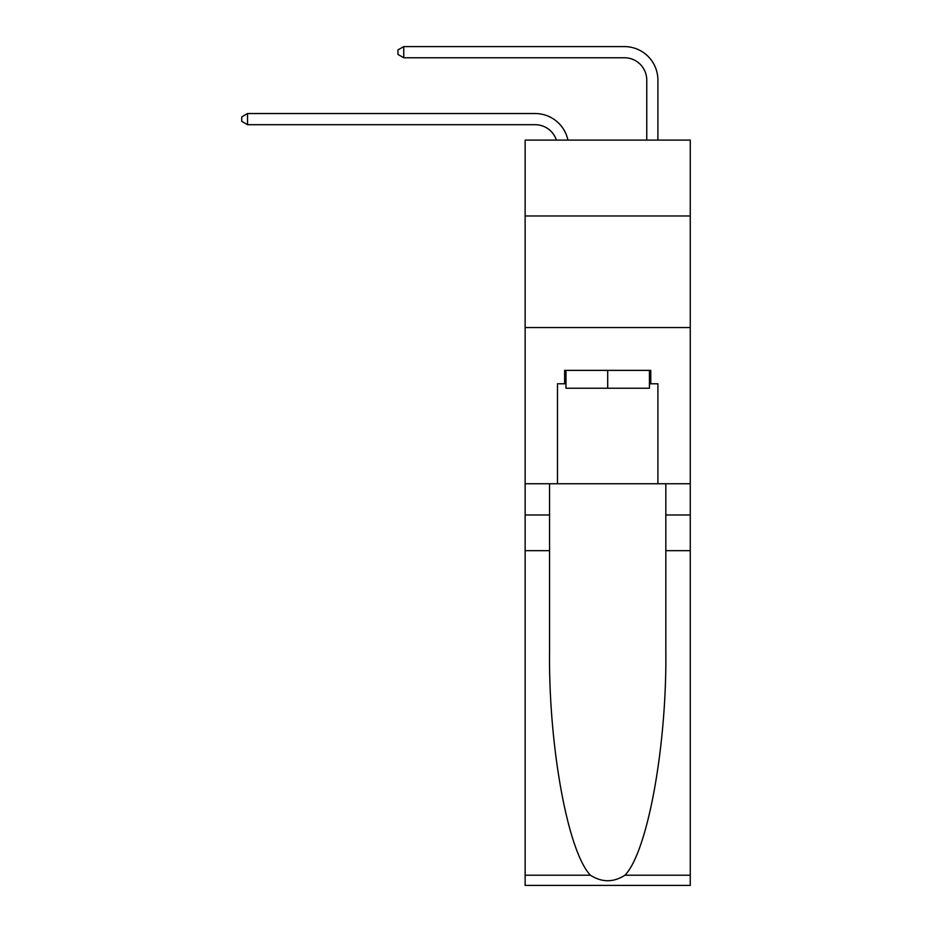 <?xml version="1.0" encoding="UTF-8"?>
<svg xmlns="http://www.w3.org/2000/svg" width="932" height="932" viewBox="0 0 932 932"><rect width="100%" height="100%" fill="white"/><g stroke="black" fill="none" stroke-linecap="round" stroke-linejoin="round"><path stroke-width="1.4" d="M690.263 215.968L690.263 140.103L525.135 140.103L525.135 215.968L690.263 215.968L690.263 483.743L657.899 483.743L657.899 383.774L650.769 383.774L650.769 370.377L564.629 370.377L564.629 383.774L565.969 383.774M525.135 550.684L549.565 550.684L549.565 650.198C548.377 745.309 567.681 851.568 590.434 875.218C601.932 882.557 613.442 882.557 624.964 875.218L690.263 875.218L690.263 885.4L525.135 885.4L525.135 215.968M535.178 124.702A22.31 22.31 -29.9 0 1 556.392 140.103A22.31 22.31 -37.4 0 0 535.178 124.702L247.539 124.702L241.738 121.358L241.738 116.896L247.539 113.541L535.178 113.541A33.47 33.47 150.1 0 1 567.926 140.103M646.75 140.103L646.75 80.07A22.31 22.31 19.3 0 0 624.428 57.761L403.742 57.761L397.941 54.406L397.941 49.944L403.742 46.6L624.428 46.6A33.47 33.47 33.3 0 1 657.899 80.07L657.899 140.103M649.429 370.377L649.429 388.236L565.969 388.236L565.969 370.377M607.699 370.377L607.699 388.236M624.964 875.218C647.717 851.568 667.009 745.309 665.821 650.198L665.821 483.743M665.821 550.684L690.263 550.684L690.263 483.743M549.565 483.743L549.565 550.684M690.263 875.218L690.263 550.684M525.135 483.743L557.487 483.743L557.487 383.774L564.629 383.774M525.135 327.54L690.263 327.54M557.487 483.743L657.899 483.743M649.429 383.774L650.769 383.774M247.539 113.541L535.178 113.541L247.539 113.541L535.178 113.541L247.539 113.541L535.178 113.541L247.539 113.541L535.178 113.541L247.539 113.541L535.178 113.541L247.539 113.541L535.178 113.541L247.539 113.541L535.178 113.541L247.539 113.541L535.178 113.541L247.539 113.541L535.178 113.541L247.539 113.541L535.178 113.541L247.539 113.541L535.178 113.541L247.539 113.541L535.178 113.541L247.539 113.541L535.178 113.541L247.539 113.541L535.178 113.541L247.539 113.541L535.178 113.541L247.539 113.541L535.178 113.541L247.539 113.541L535.178 113.541L247.539 113.541L535.178 113.541L247.539 113.541L535.178 113.541L247.539 113.541L535.178 113.541L247.539 113.541L535.178 113.541L247.539 113.541L535.178 113.541L247.539 113.541L535.178 113.541L247.539 113.541L535.178 113.541L247.539 113.541L535.178 113.541L247.539 113.541L247.539 124.702M646.75 80.07A22.31 22.31 -146.7 0 0 624.428 57.761A22.31 22.31 -146.7 0 1 646.75 80.07A22.31 22.31 -146.7 0 0 624.428 57.761A22.31 22.31 -146.7 0 1 646.75 80.07A22.31 22.31 -146.7 0 0 624.428 57.761A22.31 22.31 -146.7 0 1 646.75 80.07A22.31 22.31 -146.7 0 0 624.428 57.761A22.31 22.31 -146.7 0 1 646.75 80.07A22.31 22.31 -146.7 0 0 624.428 57.761A22.31 22.31 -146.7 0 1 646.75 80.07A22.31 22.31 -146.7 0 0 624.428 57.761A22.31 22.31 -146.7 0 1 646.75 80.07A22.31 22.31 -146.7 0 0 624.428 57.761A22.31 22.31 -146.7 0 1 646.75 80.07A22.31 22.31 -146.7 0 0 624.428 57.761A22.31 22.31 -146.7 0 1 646.75 80.07A22.31 22.31 -146.7 0 0 624.428 57.761A22.31 22.31 -146.7 0 1 646.75 80.07A22.31 22.31 -146.7 0 0 624.428 57.761A22.31 22.31 -146.7 0 1 646.75 80.07A22.31 22.31 -146.7 0 0 624.428 57.761A22.31 22.31 -146.7 0 1 646.75 80.07A22.31 22.31 -146.7 0 0 624.428 57.761A22.31 22.31 -146.7 0 1 646.75 80.07A22.31 22.31 -146.7 0 0 624.428 57.761A22.31 22.31 -146.7 0 1 646.75 80.07A22.31 22.31 -146.7 0 0 624.428 57.761A22.31 22.31 -146.7 0 1 646.75 80.07A22.31 22.31 -146.7 0 0 624.428 57.761A22.31 22.31 -146.7 0 1 646.75 80.07A22.31 22.31 -146.7 0 0 624.428 57.761A22.31 22.31 -146.7 0 1 646.75 80.07A22.31 22.31 -146.7 0 0 624.428 57.761A22.31 22.31 -146.7 0 1 646.75 80.07A22.31 22.31 -146.7 0 0 624.428 57.761A22.31 22.31 -146.7 0 1 646.75 80.07A22.31 22.31 -146.7 0 0 624.428 57.761A22.31 22.31 -146.7 0 1 646.75 80.07A22.31 22.31 -146.7 0 0 624.428 57.761A22.31 22.31 -146.7 0 1 646.75 80.07A22.31 22.31 -146.7 0 0 624.428 57.761A22.31 22.31 -146.7 0 1 646.75 80.07A22.31 22.31 -146.7 0 0 624.428 57.761A22.31 22.31 -146.7 0 1 646.75 80.07A22.31 22.31 -146.7 0 0 624.428 57.761A22.31 22.31 -146.7 0 1 646.75 80.07A22.31 22.31 -146.7 0 0 624.428 57.761A22.31 22.31 -146.7 0 1 646.75 80.07A22.31 22.31 -146.7 0 0 624.428 57.761A22.31 22.31 -146.7 0 1 646.75 80.07A22.31 22.31 -146.7 0 0 624.428 57.761M403.742 46.6L403.742 57.761M665.821 514.977L690.263 514.977M549.565 514.977L525.135 514.977M525.135 875.218L590.434 875.218"/></g></svg>
